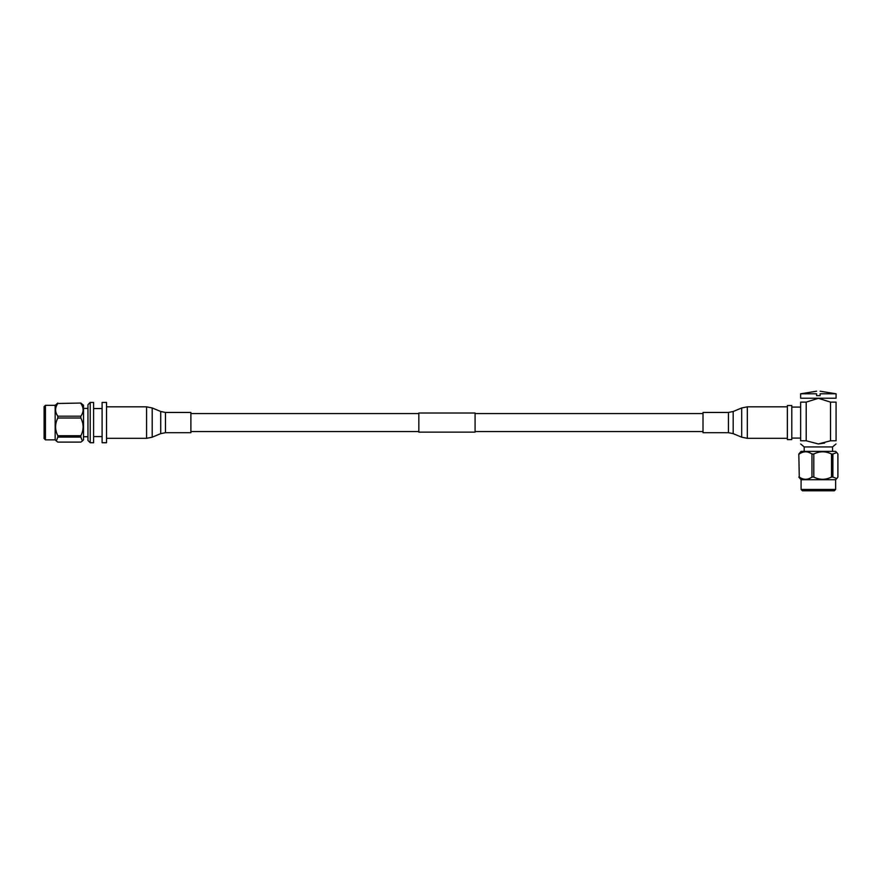 <?xml version="1.0" encoding="UTF-8"?>
<svg xmlns="http://www.w3.org/2000/svg" width="882" height="882" viewBox="0 0 882 882"><rect width="100%" height="100%" fill="white"/><g stroke="black" fill="none" stroke-linecap="round" stroke-linejoin="round"><path stroke-width="1.32" d="M475.078 413.019L475.078 432.136L418.84 432.136L418.84 413.019L475.078 413.019M190.887 412.456L190.887 432.698L165.474 432.698L165.474 412.456L190.887 412.456M703.009 418.244L703.009 412.456L728.433 412.456L728.433 432.698L703.009 432.698L703.009 418.244M90.207 442.731L87.957 440.482L87.957 404.673L90.207 402.424L90.207 442.731L93.602 442.731L93.602 402.424L90.207 402.424M102.103 402.424L102.103 442.731L106.535 442.731L106.535 402.424L102.103 402.424M83.525 408.19L83.514 436.965M80.857 403.041L57.826 403.493L80.857 403.041L83.514 405.312L83.514 439.842L82.357 441L80.857 437.097L57.826 437.097L56.327 441L57.826 442.114L80.857 442.114L82.357 441M57.826 437.097L57.826 435.73L80.857 435.73C83.834 429.821 83.834 423.922 80.857 418.013L57.826 418.013C54.849 423.922 54.849 429.821 57.826 435.73M57.826 418.013L57.826 416.194L80.857 416.194C83.834 411.96 83.834 407.727 80.857 403.493M57.826 403.493C54.849 407.727 54.849 411.96 57.826 416.194M56.327 441L55.169 439.842L55.169 405.312L57.826 403.041M80.857 435.73L80.857 437.097M80.857 416.194L80.857 418.013M44.1 406.635L44.1 438.519L45.423 439.842L45.423 405.312L44.1 406.635M787.361 422.577L787.361 405.533L791.793 405.533L791.793 439.622L787.361 439.622L787.361 422.577M824.615 443.051L818.364 443.955L806.203 440.78L800.647 440.78C800.647 444.936 800.647 444.936 800.647 440.78C800.647 444.936 800.647 444.936 800.647 440.78L800.647 402.115L806.203 402.115L806.203 440.78L818.364 443.955L830.513 440.78L836.07 440.78C836.07 444.936 836.07 444.936 836.07 440.78C836.07 444.936 836.07 444.936 836.07 440.78L836.07 402.115C836.07 397.154 836.07 397.154 836.07 402.115C836.07 397.154 836.07 397.154 836.07 402.115L830.513 402.115L818.364 398.311L830.513 402.115L830.513 440.78M818.364 398.223L836.07 398.223L836.07 393.791L820.128 393.791C820.128 390.263 820.128 390.263 820.128 393.791L820.128 395.654L816.589 395.654L816.589 393.791C816.589 390.263 816.589 390.263 816.589 393.791L800.647 393.791L800.647 398.223L818.364 398.223M804.186 451.363L804.186 446.931L832.531 446.931L836.07 443.955M832.751 451.363L803.965 451.375M799.279 477.063L798.816 454.032L799.279 477.063C803.513 480.04 807.747 480.04 811.969 477.063L811.969 454.032C807.747 451.055 803.513 451.055 799.279 454.032M811.969 454.032L813.799 454.032L813.799 477.063C819.709 480.04 825.607 480.04 831.517 477.063L831.517 454.032C825.607 451.055 819.709 451.055 813.799 454.032M831.517 454.032L832.884 454.032L832.884 477.063L836.786 478.562L837.9 477.063L837.9 454.032L836.786 452.532L832.884 454.032M798.816 454.032L801.088 451.375L835.629 451.375L836.786 452.532M836.786 478.562L835.629 479.72L801.088 479.72L798.816 477.063M813.799 477.063L811.969 477.063M832.884 477.063L831.517 477.063M822.222 490.789L834.306 490.789L835.629 489.455L801.088 489.455L802.422 490.789L822.222 490.789M818.364 398.311L806.203 402.115M800.647 402.115C800.647 397.154 800.647 397.154 800.647 402.115C800.647 397.154 800.647 397.154 800.647 402.115M106.535 406.834L146.577 406.834L152.2 407.958L160.711 411.497L160.711 433.646L165.474 432.698M152.2 407.958L152.2 437.196L146.577 438.321L146.577 406.834M728.433 432.698L733.185 433.646L733.185 411.497L741.696 407.958L741.696 437.196L747.33 438.321L747.33 406.834L741.696 407.958M418.84 413.581L190.887 413.581M703.009 413.581L475.078 413.581M703.009 431.574L475.078 431.574M418.84 431.574L190.887 431.574M106.535 438.321L146.577 438.321M160.711 433.646L152.2 437.196M160.711 411.497L165.474 412.456M787.361 406.834L747.33 406.834M787.361 438.321L747.33 438.321M733.185 433.646L741.696 437.196M733.185 411.497L728.433 412.456M93.602 408.553L102.103 408.553M87.957 408.41L83.525 408.41M55.169 405.312L45.423 405.312M55.169 439.842L45.423 439.842M87.957 436.744L83.525 436.744M93.602 436.59L102.103 436.59M791.793 407.076L800.647 407.076M832.531 446.931L832.531 451.363M820.128 391.211L836.07 393.791M835.629 479.72L835.629 489.455M801.088 479.72L801.088 489.455M804.186 446.931L800.647 443.955M816.589 391.211L800.647 393.791M791.793 438.078L800.647 438.078"/></g></svg>
